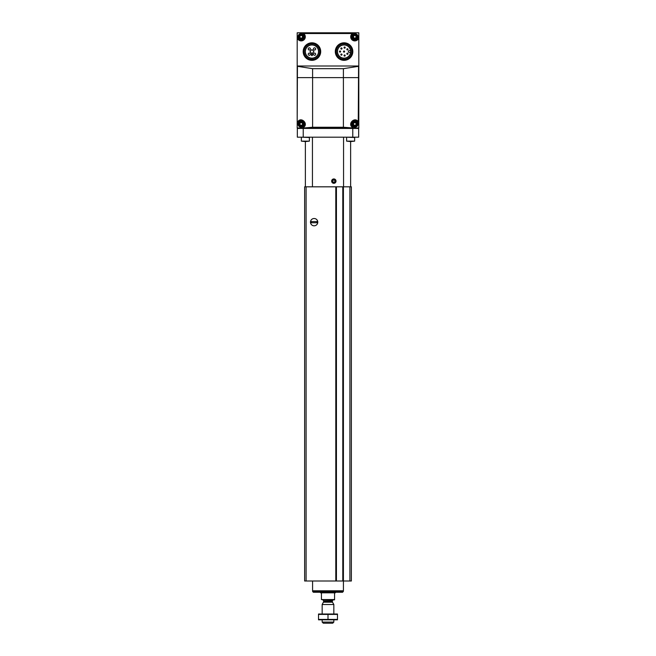 <?xml version="1.0" encoding="UTF-8"?>
<svg xmlns="http://www.w3.org/2000/svg" width="656" height="656" viewBox="0 0 656 656"><rect width="100%" height="100%" fill="white"/><g stroke="black" fill="none" stroke-linecap="round" stroke-linejoin="round"><path stroke-width="0.98" d="M306.098 186.821L304.638 186.821L304.638 581.011L351.362 581.011L351.362 186.821L306.098 186.821L306.098 581.011M314.134 218.505A3.649 3.649 0 0 1 317.291 223.983A3.649 3.649 0 0 1 310.969 223.983A3.649 3.649 0 0 1 314.134 218.505M336.233 581.011L336.233 186.821L336.241 581.011M334.568 599.551L321.432 599.551L334.568 599.838L334.568 593.122L335.88 592.253M321.432 599.551L321.432 593.122L320.702 592.835L335.298 592.835M333.838 622.077L322.162 622.077L323.277 623.2L332.723 623.2L333.838 622.077L333.838 619.846M322.162 614L322.162 604.512L333.838 604.512L333.838 614M322.162 622.077L322.162 619.846M322.744 599.838L323.621 600.716L323.621 601.749L322.162 604.512M320.12 592.253L320.702 592.835M343.367 591.515L312.633 591.515L313.363 592.253L342.637 592.253L343.367 590.785M312.633 591.515L312.633 590.785M312.584 581.011L312.584 590.785L343.416 590.785L343.416 186.821M337.487 614.024L318.513 614.024M337.487 614.418L337.487 619.428L318.513 619.428L318.513 614.418L337.487 614.418M328 614.418L328 619.428M337.487 619.822L318.513 619.822M310.485 222.154A3.649 3.649 0 0 0 315.954 225.311A3.649 3.649 0 0 0 315.954 218.997A3.649 3.649 0 0 0 310.485 222.154M316.905 222.737L316.905 221.572L311.354 221.572L311.354 222.737L316.905 222.737M358.66 137.186L297.34 137.186L297.34 128.428L358.66 128.428L358.66 137.186M352.772 137.186L352.772 128.428M303.228 137.186L303.228 128.428M350.632 186.821L350.632 141.565L354.642 141.13L354.642 137.498L346.926 137.186M343.564 186.821L343.564 137.186M333.838 183.319A2.189 2.189 0 0 1 331.944 180.031A2.189 2.189 0 0 1 335.733 180.031A2.189 2.189 0 0 1 333.838 183.319M312.436 186.821L312.436 137.186M305.368 186.821L305.368 141.565L309.386 141.13L309.386 137.498L301.67 137.186M354.642 141.13L346.614 141.13L350.632 141.565M309.386 141.13L301.358 141.13L305.368 141.565M333.838 182.393A1.263 1.263 0 0 1 332.748 181.761L333.838 182.393L334.937 181.761A1.263 1.263 0 0 1 333.838 182.393L332.748 181.761A1.263 1.263 0 0 1 332.748 180.498L332.748 181.761L332.748 180.498A1.263 1.263 0 0 1 333.838 179.867L332.748 180.498L333.838 179.867A1.263 1.263 0 0 1 334.937 181.761L334.937 180.498L333.838 179.867L334.937 180.498L334.937 181.761L333.838 182.393M332.1 181.13A1.738 1.738 0 0 1 334.708 179.621A1.738 1.738 0 0 1 334.708 182.639A1.738 1.738 0 0 1 332.1 181.13M332.748 181.13A1.099 1.099 0 0 1 334.388 180.179A1.099 1.099 0 0 1 334.388 182.081A1.099 1.099 0 0 1 332.748 181.13M358.807 77.621L358.807 32.8L297.193 32.8L297.193 127.986L358.807 127.986L358.807 77.621L297.193 77.621M303.228 33.136L303.646 33.53A4.092 4.092 0 0 1 303.982 39.819A4.092 4.092 0 0 1 297.734 38.966L297.193 39.122M358.807 66.002L297.193 66.002M358.807 39.122L358.266 38.966A4.092 4.092 0 0 1 352.018 39.819A4.092 4.092 0 0 1 352.354 33.53L352.485 32.8M303.367 33.341L303.515 32.8M352.633 127.945L352.633 127.444L352.633 127.945L343.4 127.256L312.6 127.256L303.515 127.986L303.367 127.444C309.017 124.009 301.088 116.178 297.734 121.819L297.734 121.819M297.193 121.663L297.439 66.297M303.367 127.945L303.367 127.444M358.561 66.297L358.266 121.819L358.807 121.663M352.633 127.444C346.983 124.025 354.896 116.178 358.266 121.819M358.053 66.395L343.4 68.675L312.6 68.675L297.947 66.395M344.056 44.977A6.585 6.585 0 0 1 349.763 54.85A6.585 6.585 0 0 1 338.357 54.85A6.585 6.585 0 0 1 344.056 44.977M358.807 71.34L358.807 115.284M297.193 71.34L297.193 115.284M297.34 127.986L297.34 128.428M358.66 127.986L358.66 128.428M351.723 127.986L351.723 128.428L304.277 128.428L304.277 127.986M357.955 127.986L357.955 128.428L353.617 128.428L353.617 127.986M302.383 127.986L302.383 128.428L298.045 128.428L298.045 127.986M344.056 44.829A6.732 6.732 0 0 1 349.886 54.924A6.732 6.732 0 0 1 338.234 54.924A6.732 6.732 0 0 1 344.056 44.829M344.056 43.747A7.815 7.815 0 0 1 350.821 55.465A7.815 7.815 0 0 1 337.299 55.465A7.815 7.815 0 0 1 344.056 43.747M344.056 42.804A8.758 8.758 0 0 1 351.649 55.94A8.758 8.758 0 0 1 336.471 55.94A8.758 8.758 0 0 1 344.056 42.804M311.944 44.977A6.585 6.585 0 0 1 317.643 54.85A6.585 6.585 0 0 1 306.237 54.85A6.585 6.585 0 0 1 311.944 44.977M311.944 44.829A6.732 6.732 0 0 1 317.766 54.924A6.732 6.732 0 0 1 306.114 54.924A6.732 6.732 0 0 1 311.944 44.829M311.944 43.747A7.815 7.815 0 0 1 318.701 55.465A7.815 7.815 0 0 1 305.179 55.465A7.815 7.815 0 0 1 311.944 43.747M311.944 42.804A8.758 8.758 0 0 1 319.529 55.94A8.758 8.758 0 0 1 304.351 55.94A8.758 8.758 0 0 1 311.944 42.804M311.543 54.456L311.436 55.055A0.508 0.508 0 0 0 311.944 55.645A0.508 0.508 0 0 0 312.445 55.055L312.346 53.226L313.699 51.873A0.435 0.435 0 0 0 313.699 51.25L312.248 49.807A0.435 0.435 0 0 0 311.633 49.807L310.19 51.25A0.435 0.435 0 0 0 310.19 51.873L311.543 53.226L311.543 54.456M350.583 50.684L349.246 50.684A0.877 0.877 0 0 0 348.369 51.562A0.877 0.877 0 0 0 349.246 52.439L350.583 52.439M344.056 50.979A0.582 0.582 0 0 0 343.555 51.849A0.582 0.582 0 0 0 344.564 51.849A0.582 0.582 0 0 0 344.056 50.979M347.426 53.161A0.582 0.582 0 0 0 346.917 54.038A0.582 0.582 0 0 0 347.934 54.038A0.582 0.582 0 0 0 347.426 53.161M344.621 54.948A0.582 0.582 0 0 0 344.113 55.826A0.582 0.582 0 0 0 345.122 55.826A0.582 0.582 0 0 0 344.621 54.948M341.423 54.005A0.582 0.582 0 0 0 340.923 54.883A0.582 0.582 0 0 0 341.932 54.883A0.582 0.582 0 0 0 341.423 54.005M340.046 50.979A0.582 0.582 0 0 0 339.537 51.849A0.582 0.582 0 0 0 340.554 51.849A0.582 0.582 0 0 0 340.046 50.979M341.423 47.945A0.582 0.582 0 0 0 340.923 48.823A0.582 0.582 0 0 0 341.932 48.823A0.582 0.582 0 0 0 341.423 47.945M344.621 47.002A0.582 0.582 0 0 0 344.113 47.88A0.582 0.582 0 0 0 345.122 47.88A0.582 0.582 0 0 0 344.621 47.002M347.426 48.79A0.582 0.582 0 0 0 346.917 49.667A0.582 0.582 0 0 0 347.934 49.667A0.582 0.582 0 0 0 347.426 48.79M309.312 47.831A1.099 1.099 0 0 0 308.361 49.479A1.099 1.099 0 0 0 310.255 49.479A1.099 1.099 0 0 0 309.312 47.831M314.577 47.831A1.099 1.099 0 0 0 313.625 49.479A1.099 1.099 0 0 0 315.52 49.479A1.099 1.099 0 0 0 314.577 47.831M314.577 53.095A1.099 1.099 0 0 0 313.625 54.743A1.099 1.099 0 0 0 315.52 54.743A1.099 1.099 0 0 0 314.577 53.095M309.312 53.095A1.099 1.099 0 0 0 308.361 54.743A1.099 1.099 0 0 0 310.255 54.743A1.099 1.099 0 0 0 309.312 53.095M350.73 124.435A4.092 4.092 0 0 0 350.804 124.894M354.789 120.761A3.214 3.214 0 0 1 357.569 125.583A3.214 3.214 0 0 1 352.01 125.583A3.214 3.214 0 0 1 354.789 120.761A3.214 3.214 0 0 1 357.569 125.583A3.214 3.214 0 0 1 352.01 125.583A3.214 3.214 0 0 1 354.789 120.761M300.727 119.917A4.092 4.092 0 0 0 300.128 120.032M301.211 120.761A3.214 3.214 0 0 1 303.99 125.583A3.214 3.214 0 0 1 298.431 125.583A3.214 3.214 0 0 1 301.211 120.761A3.214 3.214 0 0 1 303.99 125.583A3.214 3.214 0 0 1 298.431 125.583A3.214 3.214 0 0 1 301.211 120.761M303.646 33.53L352.354 33.53A4.092 4.092 0 0 1 352.633 33.341L352.772 33.136M354.789 122.221A1.755 1.755 0 0 1 356.306 124.853A1.755 1.755 0 0 1 353.272 124.853A1.755 1.755 0 0 1 354.789 122.221M355.232 125.403A0.607 0.607 0 0 0 354.355 125.403L353.773 125.066A0.607 0.607 0 0 0 353.33 124.312L353.33 123.64A0.607 0.607 0 0 0 353.773 122.877L354.355 122.541A0.607 0.607 0 0 0 355.232 122.541L355.806 122.877A0.607 0.607 0 0 0 356.249 123.64L356.249 124.312A0.607 0.607 0 0 0 355.806 125.066L355.232 125.403M354.789 35.063A1.755 1.755 0 0 1 356.306 37.687A1.755 1.755 0 0 1 353.272 37.687A1.755 1.755 0 0 1 354.789 35.063M355.232 38.245A0.607 0.607 0 0 0 354.355 38.245L353.773 37.909A0.607 0.607 0 0 0 353.33 37.154L353.33 36.482A0.607 0.607 0 0 0 353.773 35.719L354.355 35.383A0.607 0.607 0 0 0 355.232 35.383L355.806 35.719A0.607 0.607 0 0 0 356.249 36.482L356.249 37.154A0.607 0.607 0 0 0 355.806 37.909L355.232 38.245M354.789 33.604A3.214 3.214 0 0 1 357.569 38.417A3.214 3.214 0 0 1 352.01 38.417A3.214 3.214 0 0 1 354.789 33.604M301.211 122.221A1.755 1.755 0 0 1 302.728 124.853A1.755 1.755 0 0 1 299.694 124.853A1.755 1.755 0 0 1 301.211 122.221M301.645 125.403A0.607 0.607 0 0 0 300.768 125.403L300.194 125.066A0.607 0.607 0 0 0 299.751 124.312L299.751 123.64A0.607 0.607 0 0 0 300.194 122.877L300.768 122.541A0.607 0.607 0 0 0 301.645 122.541L302.227 122.877A0.607 0.607 0 0 0 302.67 123.64L302.67 124.312A0.607 0.607 0 0 0 302.227 125.066L301.645 125.403M301.211 35.063A1.755 1.755 0 0 1 302.728 37.687A1.755 1.755 0 0 1 299.694 37.687A1.755 1.755 0 0 1 301.211 35.063M301.645 38.245A0.607 0.607 0 0 0 300.768 38.245L300.194 37.909A0.607 0.607 0 0 0 299.751 37.154L299.751 36.482A0.607 0.607 0 0 0 300.194 35.719L300.768 35.383A0.607 0.607 0 0 0 301.645 35.383L302.227 35.719A0.607 0.607 0 0 0 302.67 36.482L302.67 37.154A0.607 0.607 0 0 0 302.227 37.909L301.645 38.245M301.211 33.604A3.214 3.214 0 0 1 303.99 38.417A3.214 3.214 0 0 1 298.431 38.417A3.214 3.214 0 0 1 301.211 33.604M335.798 186.821L335.798 581.011M349.902 186.821L349.902 581.011M342.981 186.821L342.981 581.011L342.973 186.821M342.785 186.821L342.785 581.011M336.43 186.821L336.43 581.011M323.506 602.183L332.494 602.183L333.838 604.512M323.621 601.749L332.379 601.749L332.494 602.183M323.621 600.716L332.379 600.716L333.256 599.838M312.6 127.256L312.6 68.675M343.4 127.256L343.4 68.675M353.617 38.86L353.617 38.122M354.789 121.614A2.362 2.362 0 0 1 356.831 125.148A2.362 2.362 0 0 1 352.748 125.148A2.362 2.362 0 0 1 354.789 121.614M354.789 34.456A2.362 2.362 0 0 1 356.831 37.991A2.362 2.362 0 0 1 352.748 37.991A2.362 2.362 0 0 1 354.789 34.456M301.211 121.614A2.362 2.362 0 0 1 303.252 125.148A2.362 2.362 0 0 1 299.169 125.148A2.362 2.362 0 0 1 301.211 121.614M301.211 34.456A2.362 2.362 0 0 1 303.252 37.991A2.362 2.362 0 0 1 299.169 37.991A2.362 2.362 0 0 1 301.211 34.456M332.379 601.749L332.379 600.716M346.614 141.13L346.614 137.498M301.358 141.13L301.358 137.498"/></g></svg>
